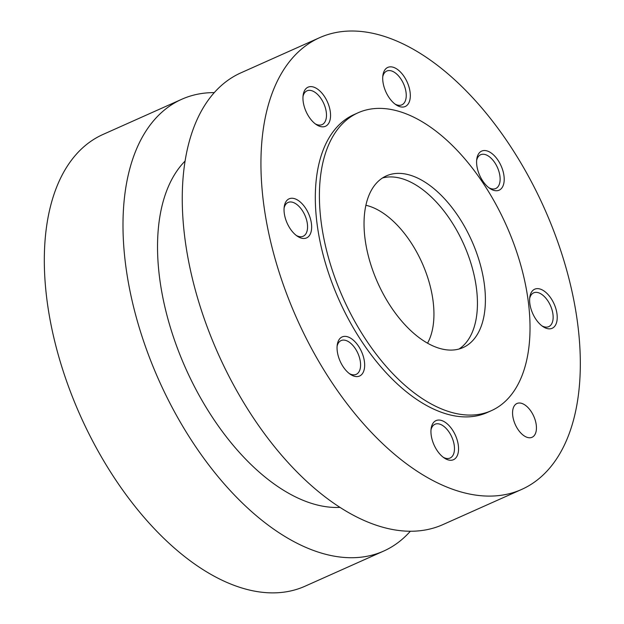 <?xml version="1.0" encoding="UTF-8"?>
<svg xmlns="http://www.w3.org/2000/svg" width="624" height="624" viewBox="0 0 624 624"><rect width="100%" height="100%" fill="white"/><g stroke="black" fill="none" stroke-linecap="round" stroke-linejoin="round"><path stroke-width="0.94" d="M427.526 343.2A81.588 44.671 65.9 0 0 422.081 262.907A81.588 44.671 65.9 0 0 365.906 205.28M458.952 349.05A94.029 51.488 65.9 0 0 463.765 244.288A94.029 51.488 65.9 0 0 382.52 177.973M374.189 274.256A94.029 51.488 65.9 0 0 463.07 347.576A94.029 51.488 65.9 0 0 471.721 240.731A94.029 51.488 65.9 0 0 386.365 175.882A94.029 51.488 65.9 0 0 374.189 274.256M337.03 283.468A163.176 89.349 65.9 0 0 491.275 410.709A163.176 89.349 65.9 0 0 506.29 225.287A163.176 89.349 65.9 0 0 358.16 112.749A163.176 89.349 65.9 0 0 337.03 283.468M358.16 112.749L354.073 114.574A163.176 89.349 65.9 0 0 332.943 285.293A163.176 89.349 65.9 0 0 487.188 412.542L491.275 410.709M287.664 296.509A247.439 135.486 65.9 0 0 521.563 489.473A247.439 135.486 65.9 0 0 544.331 208.291A247.439 135.486 65.9 0 0 319.699 37.643A247.439 135.486 65.9 0 0 287.664 296.509M433.243 443.009A21.403 11.716 65.9 0 0 444.343 458.055A21.403 11.716 65.9 0 0 458.515 450.177A21.403 11.716 65.9 0 0 446.464 423.212A21.403 11.716 65.9 0 0 431.145 428.509A21.403 11.716 65.9 0 0 433.243 443.009M339.355 359.33A21.403 11.716 65.9 0 0 350.454 374.377A21.403 11.716 65.9 0 0 364.627 366.499A21.403 11.716 65.9 0 0 352.576 339.534A21.403 11.716 65.9 0 0 337.256 344.83A21.403 11.716 65.9 0 0 339.355 359.33M286.338 221.216A21.403 11.716 65.9 0 0 297.437 236.27A21.403 11.716 65.9 0 0 311.61 228.384A21.403 11.716 65.9 0 0 299.567 201.427A21.403 11.716 65.9 0 0 284.24 206.716A21.403 11.716 65.9 0 0 286.338 221.216M305.253 109.574A21.403 11.716 65.9 0 0 316.352 124.628A21.403 11.716 65.9 0 0 330.517 116.75A21.403 11.716 65.9 0 0 318.474 89.786A21.403 11.716 65.9 0 0 303.155 95.082A21.403 11.716 65.9 0 0 305.253 109.574M385.016 89.809A21.403 11.716 65.9 0 0 396.115 104.855A21.403 11.716 65.9 0 0 410.28 96.977A21.403 11.716 65.9 0 0 398.237 70.013A21.403 11.716 65.9 0 0 382.91 75.309A21.403 11.716 65.9 0 0 385.016 89.809M478.904 173.488A21.403 11.716 65.9 0 0 490.004 188.542A21.403 11.716 65.9 0 0 504.169 180.656A21.403 11.716 65.9 0 0 492.125 153.699A21.403 11.716 65.9 0 0 476.798 158.987A21.403 11.716 65.9 0 0 478.904 173.488M531.921 311.594A21.403 11.716 65.9 0 0 543.02 326.648A21.403 11.716 65.9 0 0 557.185 318.77A21.403 11.716 65.9 0 0 545.142 291.806A21.403 11.716 65.9 0 0 529.815 297.102A21.403 11.716 65.9 0 0 531.921 311.594M514.566 422.854A18.502 10.132 65.9 0 0 532.054 437.284A18.502 10.132 65.9 0 0 533.754 416.255A18.502 10.132 65.9 0 0 516.961 403.494A18.502 10.132 65.9 0 0 514.566 422.854M319.699 37.643L241.02 72.79A247.439 135.486 65.9 0 0 208.985 331.664A247.439 135.486 65.9 0 0 442.876 524.62L521.563 489.473M185.149 160.992A193.939 106.189 65.9 0 0 178.472 351.016A193.939 106.189 65.9 0 0 339.901 507.39M214.321 92.609A247.439 135.486 65.9 0 0 181.756 99.271A247.439 135.486 65.9 0 0 149.721 358.145A247.439 135.486 65.9 0 0 383.612 551.101A247.439 135.486 65.9 0 0 410.303 531.281M181.756 99.271L103.069 134.425A247.439 135.486 65.9 0 0 71.042 393.292A247.439 135.486 65.9 0 0 304.933 586.256L383.612 551.101M541.897 325.845A18.502 10.132 65.9 0 0 548.753 326.633A18.502 10.132 65.9 0 0 550.454 305.604A18.502 10.132 65.9 0 0 533.66 292.843A18.502 10.132 65.9 0 0 529.667 298.467M488.888 187.738A18.502 10.132 65.9 0 0 495.737 188.518A18.502 10.132 65.9 0 0 497.437 167.489A18.502 10.132 65.9 0 0 480.644 154.729A18.502 10.132 65.9 0 0 476.65 160.36M395 104.06A18.502 10.132 65.9 0 0 401.848 104.84A18.502 10.132 65.9 0 0 403.556 83.811A18.502 10.132 65.9 0 0 386.755 71.05A18.502 10.132 65.9 0 0 382.762 76.674M315.237 123.825A18.502 10.132 65.9 0 0 322.085 124.613A18.502 10.132 65.9 0 0 323.794 103.584A18.502 10.132 65.9 0 0 306.992 90.823A18.502 10.132 65.9 0 0 303.007 96.447M296.322 235.466A18.502 10.132 65.9 0 0 303.178 236.246A18.502 10.132 65.9 0 0 304.879 215.218A18.502 10.132 65.9 0 0 288.077 202.457A18.502 10.132 65.9 0 0 284.092 208.088M349.339 373.573A18.502 10.132 65.9 0 0 356.195 374.361A18.502 10.132 65.9 0 0 357.895 353.332A18.502 10.132 65.9 0 0 341.094 340.571A18.502 10.132 65.9 0 0 337.108 346.195M443.227 457.259A18.502 10.132 65.9 0 0 450.083 458.039A18.502 10.132 65.9 0 0 451.784 437.011A18.502 10.132 65.9 0 0 434.983 424.25A18.502 10.132 65.9 0 0 430.997 429.874"/></g></svg>
